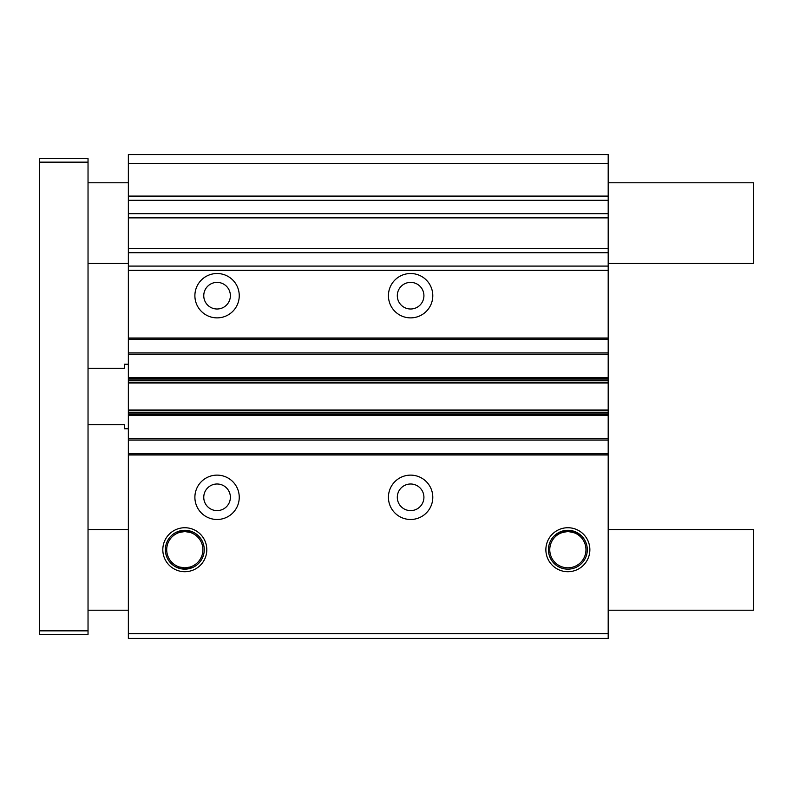 <?xml version="1.0" encoding="UTF-8"?>
<svg xmlns="http://www.w3.org/2000/svg" width="793" height="793" viewBox="0 0 793 793"><rect width="100%" height="100%" fill="white"/><g stroke="black" fill="none" stroke-linecap="round" stroke-linejoin="round"><path stroke-width="1.19" d="M217.064 519.484A22.174 22.174 0 0 1 194.89 497.3A22.174 22.174 0 0 1 217.064 475.126A22.174 22.174 0 0 1 239.248 497.3A22.174 22.174 0 0 1 217.064 519.484M410.615 519.484A22.174 22.174 0 0 1 388.431 497.3A22.174 22.174 0 0 1 410.615 475.126A22.174 22.174 0 0 1 432.79 497.3A22.174 22.174 0 0 1 410.615 519.484M184.809 571.713A21.996 21.996 0 0 1 162.813 549.727A21.996 21.996 0 0 1 184.809 527.732A21.996 21.996 0 0 1 206.804 549.727A21.996 21.996 0 0 1 184.809 571.713M567.867 571.713A21.996 21.996 0 0 1 545.871 549.727A21.996 21.996 0 0 1 567.867 527.732A21.996 21.996 0 0 1 589.863 549.727A21.996 21.996 0 0 1 567.867 571.713M410.615 317.874A22.174 22.174 0 0 1 388.431 295.7A22.174 22.174 0 0 1 410.615 273.516A22.174 22.174 0 0 1 432.79 295.7A22.174 22.174 0 0 1 410.615 317.874M217.064 317.874A22.174 22.174 0 0 1 194.89 295.7A22.174 22.174 0 0 1 217.064 273.516A22.174 22.174 0 0 1 239.248 295.7A22.174 22.174 0 0 1 217.064 317.874M579.98 535.899C578.166 533.877 574.132 532.43 567.867 531.548C561.603 532.43 557.568 533.877 555.754 535.899C557.261 533.659 561.295 532.073 567.867 531.141C574.429 532.073 578.474 533.659 579.98 535.899M184.809 530.289A19.438 19.438 0 0 0 165.38 549.727A19.438 19.438 0 0 0 184.809 569.156A19.438 19.438 0 0 0 204.247 549.727A19.438 19.438 0 0 0 184.809 530.289M567.867 530.289A19.438 19.438 0 0 0 548.439 549.727A19.438 19.438 0 0 0 567.867 569.156A19.438 19.438 0 0 0 587.306 549.727A19.438 19.438 0 0 0 567.867 530.289M567.867 531.627A18.1 18.1 0 0 0 549.767 549.727A18.1 18.1 0 0 0 567.867 567.818A18.1 18.1 0 0 0 585.968 549.727A18.1 18.1 0 0 0 567.867 531.627M217.064 483.998A13.303 13.303 0 0 0 203.761 497.3A13.303 13.303 0 0 0 217.064 510.613A13.303 13.303 0 0 0 230.376 497.3A13.303 13.303 0 0 0 217.064 483.998M410.615 483.998A13.303 13.303 0 0 0 397.303 497.3A13.303 13.303 0 0 0 410.615 510.613A13.303 13.303 0 0 0 423.918 497.3A13.303 13.303 0 0 0 410.615 483.998M184.809 567.887L177.9 566.757L184.809 568.323C189.021 567.877 191.321 567.352 191.718 566.757L184.809 567.887M184.809 531.132C180.596 531.568 178.296 532.093 177.9 532.688L184.809 531.558L191.718 532.688C191.321 532.093 189.012 531.568 184.809 531.132M184.809 531.627A18.1 18.1 0 0 0 166.708 549.727A18.1 18.1 0 0 0 184.809 567.818A18.1 18.1 0 0 0 202.909 549.727A18.1 18.1 0 0 0 184.809 531.627M410.615 282.387A13.303 13.303 0 0 0 397.303 295.7A13.303 13.303 0 0 0 410.615 309.002A13.303 13.303 0 0 0 423.918 295.7A13.303 13.303 0 0 0 410.615 282.387M217.064 282.387A13.303 13.303 0 0 0 203.761 295.7A13.303 13.303 0 0 0 217.064 309.002A13.303 13.303 0 0 0 230.376 295.7A13.303 13.303 0 0 0 217.064 282.387M128.357 633.597L128.357 638.434L608.191 638.434L608.191 633.597L128.357 633.597L128.357 412.241L608.191 412.241L608.191 413.014L128.357 413.014M128.357 213.674L608.191 213.674L608.191 154.566L128.357 154.566L128.357 412.241M608.191 633.597L608.191 453.755L128.357 453.755L608.191 453.755L608.191 440.046L128.357 440.046L608.191 440.046L608.191 413.014M608.191 412.241L608.191 380.759L128.357 380.759M128.357 379.986L608.191 379.986L608.191 380.759M608.191 379.986L608.191 352.954L128.357 352.954L608.191 352.954L608.191 339.245L128.357 339.245L608.191 339.245L608.191 252.719L128.357 252.719M128.357 248.516L608.191 248.516L608.191 252.719M608.191 248.516L608.191 217.877L128.357 217.877M608.191 213.674L608.191 217.877M608.191 163.437L128.357 163.437M608.191 529.565L753.35 529.565L753.35 610.204L608.191 610.204M128.357 529.565L88.033 529.565M128.357 610.204L88.033 610.204M608.191 182.796L753.35 182.796L753.35 263.435L608.191 263.435M128.357 263.435L88.033 263.435M128.357 182.796L88.033 182.796M88.033 630.851L88.033 634.4L39.65 634.4L39.65 630.851L88.033 630.851L88.033 162.149L39.65 162.149L39.65 630.851M39.65 162.149L39.65 158.6L88.033 158.6L88.033 162.149M128.357 364.245L124.323 364.245L124.323 368.279L88.033 368.279M88.033 424.721L124.323 424.721L124.323 428.755L128.357 428.755M608.191 454.964L128.357 454.964M608.191 438.44L128.357 438.44M608.191 415.254L128.357 415.254M608.191 414.868L128.357 414.868M608.191 410.387L128.357 410.387M608.191 410.001L128.357 410.001M608.191 382.999L128.357 382.999M608.191 382.613L128.357 382.613M608.191 378.132L128.357 378.132M608.191 377.746L128.357 377.746M608.191 354.56L128.357 354.56M608.191 338.036L128.357 338.036M608.191 270.294L128.357 270.294M608.191 266.091L128.357 266.091M608.191 200.302L128.357 200.302M608.191 196.099L128.357 196.099"/></g></svg>
